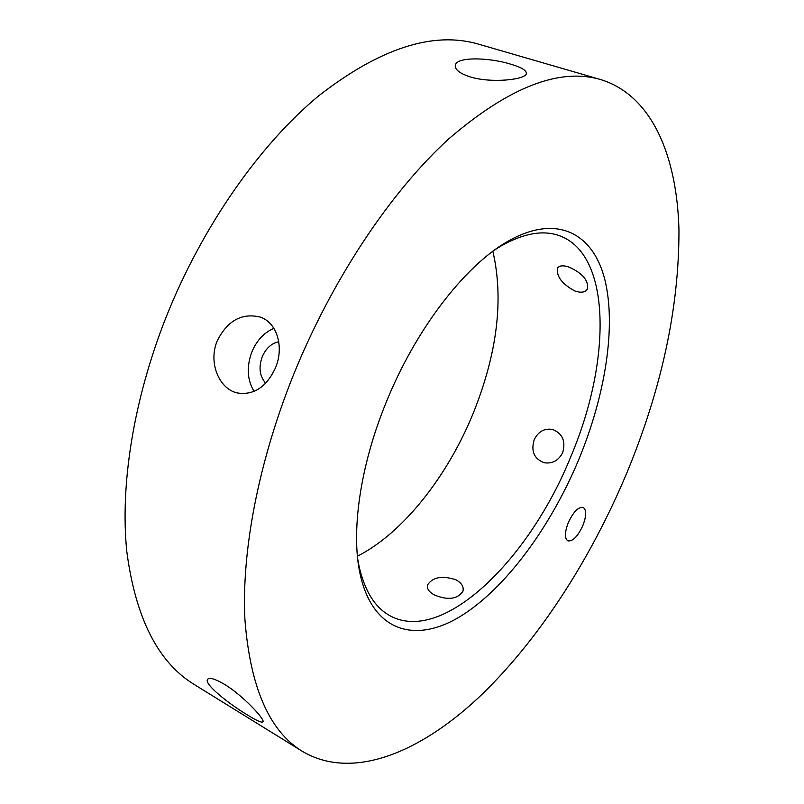 <?xml version="1.0" encoding="UTF-8"?>
<svg xmlns="http://www.w3.org/2000/svg" width="804" height="804" viewBox="0 0 804 804"><rect width="100%" height="100%" fill="white"/><g stroke="black" fill="none" stroke-linecap="round" stroke-linejoin="round"><path stroke-width="1.21" d="M568.247 522.731C573.393 511.796 578.388 506.701 583.232 507.435C586.588 509.977 586.458 516.027 582.85 525.605C577.734 536.509 572.729 541.594 567.835 540.861C564.519 538.358 564.659 532.318 568.247 522.731M434.542 595.05C429.045 592.045 426.703 588.669 427.537 584.91C432.793 577.041 442.3 575.342 456.039 579.835C461.647 582.97 463.958 586.759 462.963 591.201C457.607 599.211 448.129 600.498 434.542 595.05M247.129 714.766C228.798 703.832 203.834 684.013 207.532 679.41C209.341 677.169 214.959 678.797 224.406 684.284C242.868 695.41 265.099 719.469 262.998 721.761C261.943 723.047 256.657 720.716 247.129 714.766M278.767 341.72C271.42 343.308 265.893 348.353 262.184 356.865C258.466 367.559 259.642 376.332 265.712 383.196M217.17 340.996C227.281 320.826 241.501 312.816 259.833 316.967C277.008 322.203 284.314 346.936 275.541 367.699C266.476 387.206 253.612 395.598 236.969 392.885C218.859 388.613 208.186 362.413 217.17 340.996M273.923 328.374C264.094 332.514 256.727 340.393 251.823 352.031C246.416 366.875 247.18 380.011 254.124 391.427M469.938 76.822C459.868 73.486 454.984 69.727 455.295 65.546C455.858 56.33 489.807 57.506 510.952 64.25C521.434 67.335 526.57 70.42 526.339 73.516C526.128 79.646 491.324 83.576 469.938 76.822M574.88 291.008C562.187 284.134 556.388 276.566 557.473 268.295C559.222 265.441 563.152 265.079 569.252 267.199C582.578 273.27 588.659 280.516 587.503 288.917C585.352 292.395 581.141 293.088 574.88 291.008M534.147 439.848C538.298 431.416 544.539 427.979 552.871 429.537C562.539 433.657 565.835 441.275 562.76 452.421C558.73 460.421 552.629 463.878 544.449 462.792C534.218 459.034 530.781 451.386 534.147 439.848M385.98 402.844C415.377 329.59 464.913 265.632 507.706 241.411C556.659 213.301 593.111 233.14 604.809 279.501C616.397 326.334 605.352 395.076 578.93 459.154C550.76 526.811 505.806 588.317 460.612 616.256C415.718 643.833 372.734 632.215 360.051 573.835C350.896 531.876 360.001 466.36 385.98 402.844M357.71 558.961L358.946 565.694C364.614 591.03 375.086 607.794 390.372 615.964C443.577 644.537 530.107 558.267 571.041 456.059C611.161 361.78 611.995 254.416 559.303 235.662C542.991 229.803 523.535 233.26 500.932 246.044L495.103 249.642M357.428 556.197C403.106 533.012 447.557 476.29 473.285 413.105C497.354 353.056 503.887 299.108 492.862 251.29M293.128 375.749C258.205 462.893 241.512 551.886 244.908 619.412C250.165 687.289 269.35 731.298 302.485 751.428C351.881 780.553 418.582 753.358 477.888 698.254C537.464 642.094 590.146 560.368 626.768 473.104C661.772 388.473 679.169 307.359 678.958 229.773C676.988 155.906 652.044 95.525 600.889 79.636C559.624 67.365 508.872 87.154 448.632 138.992C390.543 191.975 331.761 279.852 293.128 375.749M600.889 79.636L478.611 44.17C433.426 30.874 380.121 48.089 318.706 95.827C259.662 144.69 202.005 226.788 165.946 317.56C133.374 400.06 120.017 485.395 126.791 551.443C135.524 618.005 157.996 662.345 194.196 684.475L302.485 751.428M427.537 584.91L427.346 585.855M455.275 66.551L455.295 65.546M557.473 268.295L557.896 267.642M500.932 246.044L507.706 241.411M358.946 565.694L360.051 573.835"/></g></svg>
